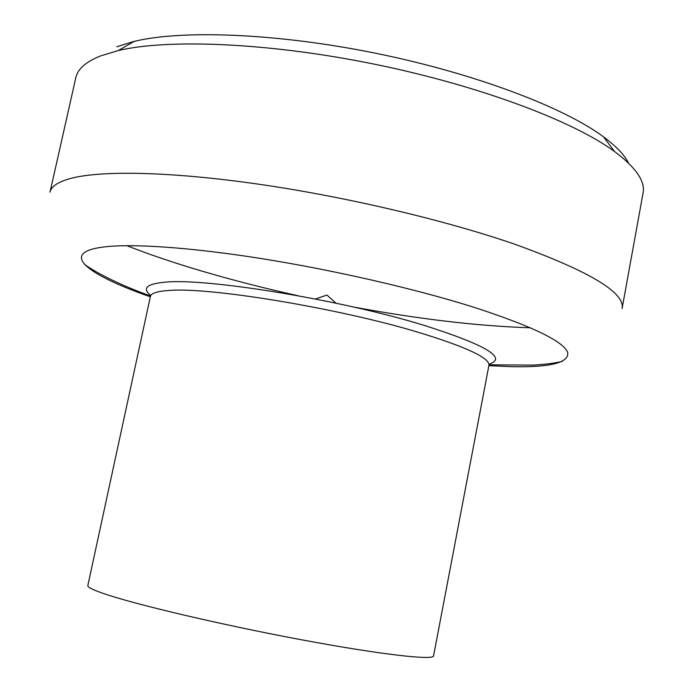 <?xml version="1.0" encoding="UTF-8"?>
<svg xmlns="http://www.w3.org/2000/svg" width="692" height="692" viewBox="0 0 692 692"><rect width="100%" height="100%" fill="white"/><g stroke="black" fill="none" stroke-linecap="round" stroke-linejoin="round"><path stroke-width="1.04" d="M75.826 77.677C77.634 69.157 85.747 61.951 100.176 56.052L118.289 50.559C168.424 38.631 269.015 42.722 373.948 64.079C478.89 85.419 573.08 120.962 614.574 151.531C635.939 167.525 645.437 181.373 643.058 193.077L622.091 308.554C625.248 292.707 589.584 271.299 515.099 244.337C446.574 220.61 348.673 197.376 261.472 184.6C174.22 171.85 104.769 170.249 72.885 177.879C58.881 181.33 51.26 186.087 50.014 192.16L75.826 77.677M87.832 585.57C87.469 587.101 92.546 589.696 103.082 593.364C133.625 604.064 219.347 624.366 299.195 639.347C379.155 654.381 433.668 660.592 433.555 655.912L488.941 365.307C489.737 357.911 466.183 346.908 418.288 332.298C337.748 307.923 207.47 286.635 168.251 290.528C156.998 291.332 151.046 293.296 150.406 296.427L87.832 585.57M116.749 46.753L134.205 41.364C182.411 29.669 277.431 33.259 376.137 53.345C474.842 73.421 563.703 107.251 603.51 136.852C616.183 146.263 624.547 155.034 628.596 163.174M530.435 327.783C478.189 326.114 419.127 319.176 353.257 306.971M298.096 295.743C264.863 288.382 233.083 280.251 202.739 271.342C174.747 263.116 149.463 254.561 126.87 245.677M150.32 296.799C87.875 275.07 58.327 253.004 102.684 247.113C130.762 243.385 189.271 247.139 261.49 258.6C333.7 270.088 414.43 288.633 472.515 306.824C531.205 325.82 562.925 340.974 567.674 352.297C569.404 362.712 550.659 367.504 511.449 366.656L488.872 365.67M150.795 295.475C141.903 288.339 146.548 283.919 164.739 282.224C204.97 277.708 339.988 299.558 423.132 325.05C485.931 344.945 507.876 358.023 488.959 364.277M488.993 364.831L533.385 365.099C548.955 364.053 553.289 363.213 562.034 361.544M336.027 303.2L326.953 295.06L315.431 299.013M84.588 264.413C98.039 274.179 123.842 286.471 150.545 295.977M134.205 41.364L118.289 50.559M603.51 136.852L614.574 151.531"/></g></svg>
